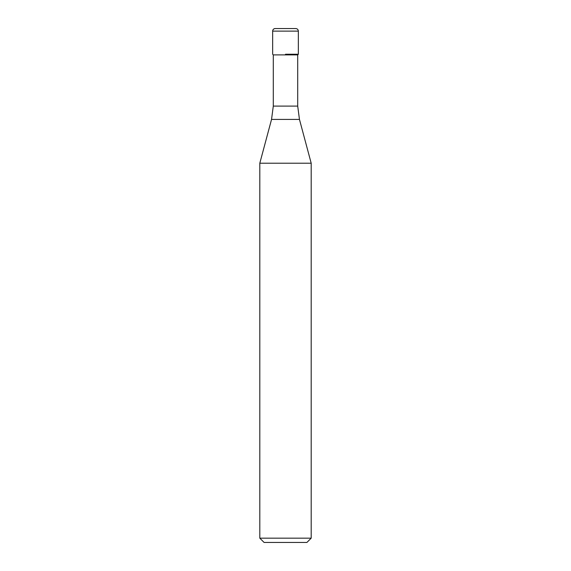 <?xml version="1.0" encoding="UTF-8"?>
<svg xmlns="http://www.w3.org/2000/svg" width="571" height="571" viewBox="0 0 571 571"><rect width="100%" height="100%" fill="white"/><g stroke="black" fill="none" stroke-linecap="round" stroke-linejoin="round"><path stroke-width="0.86" d="M285.5 54.245L298.348 54.245L285.5 54.245M297.705 106.099L299.454 119.403L271.546 119.403L273.295 106.099L297.705 106.099L297.705 54.887L298.348 54.245L298.348 31.12C298.212 29.571 297.355 28.714 295.778 28.55L275.222 28.55A2.57 2.57 0 0 0 272.652 31.12L272.652 54.245L272.652 31.12C272.788 29.571 273.645 28.714 275.222 28.55M297.705 54.887L273.295 54.887L272.652 54.245M299.454 119.403L311.195 163.213L259.805 163.213L271.546 119.403M311.195 538.168L306.913 542.45L264.087 542.45L259.805 538.168L311.195 538.168L311.195 163.213M298.348 31.12L272.652 31.12M273.295 106.099L273.295 54.887M259.805 538.168L259.805 163.213"/></g></svg>
